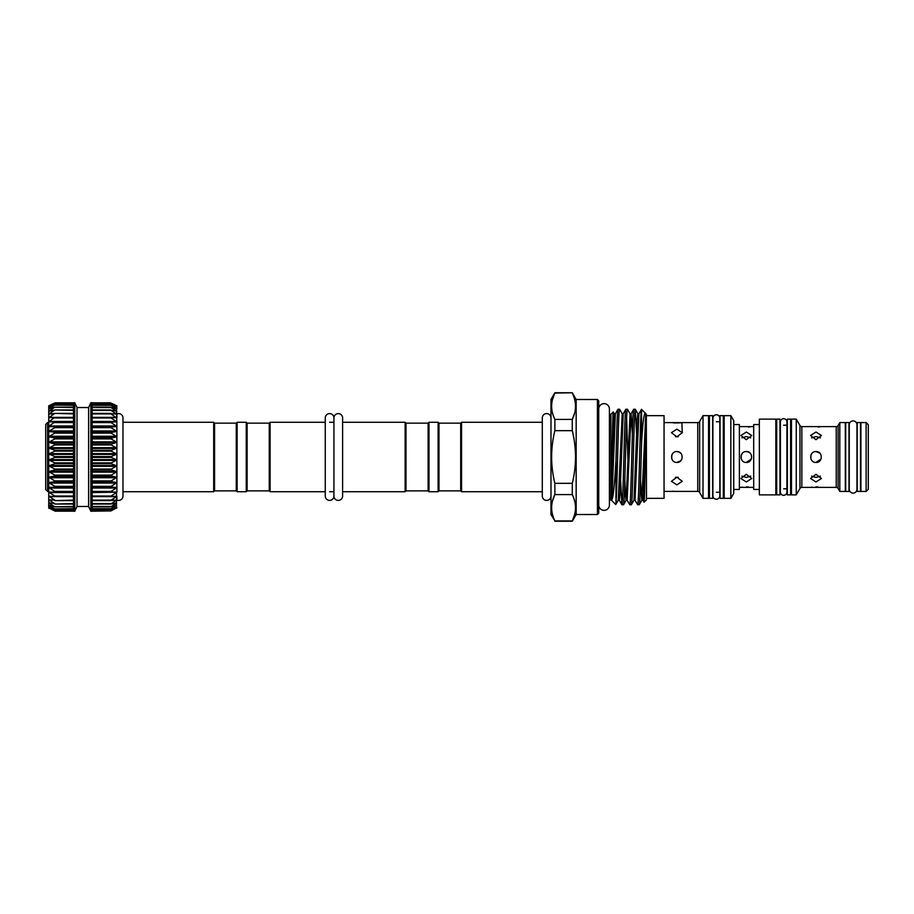 <?xml version="1.0" encoding="UTF-8"?>
<svg xmlns="http://www.w3.org/2000/svg" width="914" height="914" viewBox="0 0 914 914"><rect width="100%" height="100%" fill="white"/><g stroke="black" fill="none" stroke-linecap="round" stroke-linejoin="round"><path stroke-width="1.37" d="M853.105 420.908A3.862 3.862 0 0 0 849.243 424.77L849.243 489.23A3.862 3.862 0 0 0 853.105 493.092A3.862 3.862 0 0 0 856.966 489.23L856.966 424.77A3.862 3.862 0 0 0 853.105 420.908M783.652 495.308A3.256 3.256 0 0 0 786.908 492.052L786.908 421.948A3.256 3.256 0 0 0 783.652 418.692A3.256 3.256 0 0 0 780.396 421.948L780.396 492.052A3.256 3.256 0 0 0 783.652 495.308M716.37 414.785A3.473 3.473 0 0 0 712.897 418.258L712.897 495.742A3.473 3.473 0 0 0 716.37 499.215A3.473 3.473 0 0 0 719.844 495.742L719.844 418.258A3.473 3.473 0 0 0 716.37 414.785M598.727 505.008A5.335 5.335 0 0 0 604.074 510.355A5.335 5.335 0 0 0 609.409 505.008L609.409 408.992A5.335 5.335 0 0 0 604.074 403.645A5.335 5.335 0 0 0 598.727 408.992M333.93 496.074A4.341 4.341 0 0 0 338.271 500.404A4.341 4.341 0 0 0 342.613 496.074A4.341 4.341 0 0 1 342.613 496.074L342.613 417.927A4.341 4.341 0 0 0 338.271 413.596A4.341 4.341 0 0 0 333.93 417.938A4.341 4.341 0 0 0 329.6 413.596A4.341 4.341 0 0 0 325.258 417.938L325.258 496.074A4.341 4.341 0 0 0 329.6 500.404A4.341 4.341 0 0 0 333.93 496.074A4.341 4.341 0 0 1 333.93 496.074L333.93 417.927L333.93 496.074L333.93 491.732L329.6 491.732M860.485 491.446L860.485 422.554L857.229 422.554L857.229 491.446L860.485 491.446M848.98 491.446L848.98 422.554L845.724 422.554L845.724 491.446L848.98 491.446M716.37 492.269L720.061 492.269M716.37 421.731L720.061 421.731M723.317 415.653L723.317 498.347L720.061 498.347L720.061 415.653L723.317 415.653M723.317 492.269L724.185 492.269M723.317 421.731L724.185 421.731M724.185 415.653L724.185 498.347L730.846 498.347L730.846 415.653L724.185 415.653M730.846 415.653L733.736 420.646L733.736 493.354L730.846 498.347M733.736 489.447L739.38 489.447L739.38 424.553L733.736 424.553M746.315 432.025L751.742 435.51L746.315 439.691L740.9 435.51L746.315 432.025M746.315 451.573C753.319 451.242 753.319 462.758 746.315 462.427C739.335 462.77 739.312 451.242 746.315 451.573L748.395 451.984M746.315 474.309L751.742 478.49L746.315 481.975L740.9 478.49L746.315 474.309M739.38 487.391L753.696 487.391M739.38 426.61L753.696 426.61M742.454 487.151L741.357 487.311M741.917 476.125L746.315 477.439L750.725 476.125M742.476 453.173L741.323 454.898M741.3 454.932L741.128 458.554M750.725 437.875L746.315 436.561L741.917 437.875M759.34 424.553L753.696 424.553L753.696 489.447L759.34 489.447M759.34 419.126L759.34 494.874L775.837 494.874L775.837 419.126L759.34 419.126M775.837 488.796L776.706 488.796M775.837 425.204L776.706 425.204M779.962 419.126L779.962 494.874L776.706 494.874L776.706 419.126L779.962 419.126M779.962 488.796L780.396 492.052M783.652 488.796L787.342 488.796M779.962 425.204L780.396 421.948M783.652 425.204L787.342 425.204M790.599 419.126L790.599 494.874L787.342 494.874L787.342 419.126L790.599 419.126M790.599 488.796L791.467 488.796M790.599 425.204L791.467 425.204M791.467 419.126L791.467 494.874L796.254 494.874L796.254 419.126L791.467 419.126M838.104 425.524L838.104 488.476L839.817 491.446L839.817 422.554L838.104 425.524A2.171 2.171 0 0 1 836.23 426.61L801.841 426.61A2.171 2.171 0 0 1 799.956 425.524L796.254 419.126M801.841 426.61L801.841 487.391A2.171 2.171 0 0 0 799.956 488.476L796.254 494.874M815.996 432.025L821.423 435.51L815.996 439.691L810.569 435.51L815.996 432.025M815.996 451.573C823 451.242 822.988 462.758 815.996 462.427C809.004 462.77 808.981 451.242 815.996 451.573L819.824 453.161M815.996 474.309L821.423 478.49L815.996 481.975L810.569 478.49L815.996 474.309M801.841 487.391L836.23 487.391L836.23 426.61M838.104 488.476A2.171 2.171 0 0 0 836.23 487.391M812.123 487.151L810.958 487.322M811.586 476.125L815.996 477.439L820.395 476.125M812.146 453.173L810.992 454.898M810.969 454.932L810.798 458.554M820.395 437.875L815.996 436.561L811.586 437.875M839.817 491.446L845.29 491.446L845.29 422.554L839.817 422.554M860.919 422.554L860.919 491.446L866.129 491.446L866.129 422.554L860.919 422.554M866.129 422.554L868.3 424.724L868.3 489.276L866.129 491.446M712.68 415.653L712.68 498.347L709.424 498.347L709.424 415.653L712.68 415.653M699.633 421.514L699.633 492.486L703.015 498.347L703.015 415.653L699.633 421.514A2.171 2.171 0 0 1 697.748 422.599L664.055 422.599M699.633 492.486A2.171 2.171 0 0 0 697.748 491.401L697.748 422.599M703.015 498.347L708.556 498.347L708.556 415.653L703.015 415.653M676.863 429.146L682.29 432.676L676.863 436.812L671.436 432.676L676.863 429.146M676.863 451.573C683.866 451.242 683.866 462.758 676.863 462.427C669.871 462.77 669.859 451.242 676.863 451.573L678.942 451.984M676.863 477.188L682.29 481.324L676.863 484.854L671.436 481.324L676.863 477.188M664.055 491.401L697.748 491.401M646.484 498.347L664.055 498.347L664.055 415.653L646.484 415.653M673.001 491.195L671.824 491.344M675.469 477.337L678.268 477.337M673.012 453.184L671.87 454.898M671.859 454.921L671.687 458.622M678.268 436.663L675.469 436.663M673.081 422.816L674.749 422.965M674.818 422.965L680.519 422.839M116.889 457L116.889 442.307L116.889 459.982L110.377 457L116.889 454.018L110.388 450.762L116.889 448.1L110.388 444.547L116.889 442.307L110.388 438.503L116.889 436.709L116.889 426.415L110.388 422.177L116.889 421.845L110.388 417.572L116.889 417.755L116.889 413.951A4.341 4.341 0 0 1 122.967 417.927L122.967 496.074A4.341 4.341 0 0 1 116.889 500.049L116.889 496.245L110.388 496.508L116.889 492.155L92.143 492.566M116.501 417.881L110.388 413.516L116.889 414.202L110.388 410.043L116.889 411.22L110.388 407.21L116.889 408.866L110.388 405.039L116.889 407.153L110.388 403.577L116.889 406.124L110.388 402.834L116.889 405.77L110.811 403.005M77.016 407.518L74.788 402.743L74.788 511.257L77.016 506.482L77.016 407.518L88.624 407.518L90.84 402.743L92.143 402.743L92.143 407.176L110.811 407.198M92.143 422.177L92.143 511.257L90.84 511.257L90.84 402.743M110.388 427.238L116.889 426.415L116.889 431.385L110.388 427.238M110.388 432.71L116.889 431.385L116.889 436.709L110.388 432.71M110.388 463.364L116.889 459.982L116.889 465.9L110.388 463.364M116.889 487.585L110.388 486.865L116.889 482.615L116.889 492.155L110.388 491.926L116.889 487.585L116.889 477.291L110.388 475.611L116.889 471.693L110.388 469.579L116.889 465.9L116.889 471.693L116.889 465.9M110.388 481.404L116.889 477.291L116.889 482.615L110.388 481.404M116.501 491.983L116.501 500.175L110.388 500.564L116.501 496.633L92.143 496.633M116.501 499.73L116.501 503.123L110.811 504.025L116.501 500.175L113.679 500.175M116.501 502.757L116.501 505.442L110.811 506.802L116.501 503.123L114.901 503.123M116.501 505.168L116.501 507.11L110.811 508.904L115.552 505.442M116.501 506.927L116.889 507.876L110.811 510.309L115.975 507.11M110.811 510.995L116.272 508.104M92.143 511.166L110.811 510.937L92.143 510.937M92.143 407.176L92.143 422.119M88.624 407.518L88.624 506.482L90.84 511.257M74.788 511.257L73.486 511.257L73.486 402.743L74.788 402.743M48.739 508.23L48.739 405.77L54.817 403.005L48.739 406.113L54.817 403.691L48.739 407.153L54.817 405.096L48.739 408.855L54.817 407.198L48.739 411.209L54.817 409.975L48.739 414.179L54.817 413.391L48.739 417.744L54.817 417.39L48.739 421.822L54.817 421.925L48.739 426.381L54.817 426.941L54.817 427.649L48.739 431.362L54.817 432.356L54.817 433.122L48.739 436.686L54.817 438.114L54.817 438.914L48.739 442.273L54.817 444.124L54.817 444.947L48.739 448.077L54.817 450.305L54.817 451.15L48.739 453.995L54.817 456.577L54.817 457.423L48.739 459.948L54.817 462.85L54.817 463.695L48.739 465.866L54.817 469.053L54.817 469.876L48.739 471.658L54.817 475.086L54.817 475.886L48.739 477.257L54.817 480.878L54.817 481.644L48.739 482.581L54.817 486.351L54.817 487.059L48.739 487.562L54.817 491.424L54.817 492.075L48.739 492.132L54.817 496.028L54.817 496.61L48.739 496.222L54.817 500.107L48.739 499.787L54.817 503.603L48.739 502.769L54.817 506.802L48.739 505.134L54.817 508.904L48.739 506.847L54.817 510.309L48.739 507.876L54.817 510.995M48.739 482.615L48.739 465.9M47.585 491.446L45.7 489.561L45.7 424.439L47.585 422.554L47.585 491.446L48.739 491.446M247.123 490.864L247.123 423.136L269.253 423.136L269.253 490.864L247.123 490.864L246.254 491.732L237.137 491.732L236.269 490.864L236.269 423.136L214.562 423.136L214.562 490.864L213.693 491.732L213.693 422.268L122.967 422.268L122.967 417.927M246.254 491.732L246.254 422.268L237.137 422.268L237.137 491.732M269.253 423.136L270.121 422.268L270.121 491.732L325.258 491.732M405.999 490.864L428.129 490.864L428.129 423.136L405.999 423.136L405.999 490.864L405.131 491.732L405.131 422.268L342.613 422.268L342.613 417.927M428.129 423.136L428.997 422.268L428.997 491.732L438.114 491.732L438.114 422.268L438.983 423.136L460.69 423.136L461.559 422.268L542.299 422.268M438.983 423.136L438.983 490.864L460.69 490.864L461.559 491.732L542.299 491.732M550.982 417.927A4.341 4.341 0 0 0 546.641 413.596A4.341 4.341 0 0 0 542.299 417.938L542.299 496.074A4.341 4.341 0 0 0 546.641 500.404A4.341 4.341 0 0 0 550.982 496.074M598.727 513.211L597.425 514.513L597.425 399.487L598.727 400.789L598.727 513.211M552.479 501.043L554.867 494.588C550.559 503.317 550.559 512.091 554.867 520.911L550.982 514.513L550.982 399.487L554.867 392.757L572.278 392.757L554.867 393.089C550.559 401.806 550.559 410.592 554.867 419.412L572.278 419.412C576.574 410.683 576.574 401.909 572.278 393.089M552.479 399.544L554.867 392.757M572.278 392.757L576.163 399.487L576.163 514.513L572.278 521.243L554.867 521.243M574.62 514.605L572.278 521.243M574.62 413.105L572.278 419.412L572.278 430.665L554.867 430.665C550.559 448.226 550.559 465.786 554.867 483.335L572.278 483.335C576.574 465.786 576.574 448.226 572.278 430.665M576.163 399.487L597.425 399.487M576.163 514.513L597.425 514.513M609.409 408.992L609.409 414.328L610.883 414.328L613.26 411.951C612.688 410.557 612.072 458.143 611.489 484.351L611.238 500.027L615.75 504.539L615.967 502.997C617.201 491.126 618.355 406.296 619.566 409.255L622.206 413.779L623.222 413.779L625.861 409.255L627.472 409.289L630.066 413.779L631.14 413.734L632.397 433.762M609.409 505.008L609.409 499.672L611.489 500.266L612.151 494.474L615.362 413.779L617.955 409.289L619.566 409.255M625.861 409.255C624.559 406.33 623.245 507.67 621.931 504.745L620.606 480.238M621.931 504.745L623.542 504.711L626.136 500.221L630.066 413.779M633.722 409.255C632.408 406.33 631.106 507.67 629.792 504.745L627.153 500.221L631.083 413.779L633.676 409.289L635.321 409.289L636.601 433.762M627.929 460.713L626.638 418.086M629.792 504.745L631.403 504.711L633.985 500.221L637.207 419.526L637.869 413.734L638.943 413.779L641.525 409.289C640.223 408.878 638.943 507.716 637.652 504.745L635.013 500.221L638.943 413.779M637.652 504.745L639.252 504.711L641.845 500.221L645.775 413.779L641.537 409.289L641.537 443.827C640.714 473.521 639.994 505.579 639.206 504.745M623.497 504.745C624.799 507.67 626.113 406.33 627.415 409.255M631.346 504.745C632.659 507.67 633.973 406.33 635.276 409.255M611.489 484.351L614.345 413.779L613.26 411.951M611.5 500.289C613.066 499.478 614.551 486.019 615.967 459.891L615.967 502.997M622.206 413.779L618.275 500.221L615.75 504.539M646.335 414.053L646.484 499.798L644.05 502.232C644.69 504.06 645.353 445.609 646.015 422.908L645.775 413.779M645.33 413.048C643.982 413.025 642.713 423.285 641.537 443.827M554.867 520.911L572.278 520.911C576.574 512.194 576.574 503.408 572.278 494.588L554.867 494.588L554.867 483.335M708.556 492.269L709.424 492.269M708.556 421.731L709.424 421.731M554.867 430.665L554.867 419.412M572.278 483.335L572.278 494.588M610.883 414.328L610.883 499.672M618.013 409.255C617.327 408.741 616.664 433.065 615.967 459.891M460.69 423.136L460.69 490.864M461.559 422.268L461.559 491.732M48.739 448.1L48.739 436.709M48.739 431.385L48.739 426.415M73.486 510.161L54.817 510.309M73.486 508.664L54.817 508.904M73.486 506.47L54.817 506.802M73.486 503.603L54.817 504.025M73.486 500.107L54.817 500.609M73.486 496.028L54.817 496.028L54.817 496.61M73.486 491.424L54.817 491.424L54.817 492.075L73.486 492.075L54.84 492.075M54.84 421.925L73.486 421.925L54.863 421.925L54.817 422.576L73.486 422.576M54.817 417.39L54.817 417.972L73.486 417.972M54.817 413.391L73.486 413.893M54.817 409.975L73.486 410.397M54.817 407.198L73.486 407.53M54.817 405.096L73.486 405.336M54.817 403.691L73.486 403.839M73.486 403.063L54.817 403.005L49.128 405.599M110.811 504.025L92.143 504.025M116.501 408.832L116.889 426.415M116.501 405.987L116.889 408.866M116.889 471.693L116.889 477.291M116.889 436.709L116.889 442.307M681.89 422.656L682.29 432.676M676.863 462.427L680.702 460.839L681.867 459.102M680.69 453.15L678.976 452.007M815.996 462.427L821.001 459.091M818.076 427.032L819.595 426.884M818.03 486.968L815.996 486.899M746.315 462.427L751.331 459.091M750.154 453.161L748.429 451.996M748.406 427.032L749.926 426.884M748.36 486.968L746.315 486.899M799.956 488.476L799.956 425.524M92.143 409.975L110.388 409.975M92.143 413.391L110.457 413.391M92.143 421.925L110.765 421.925L92.143 421.925M92.143 426.941L110.811 426.941M92.143 432.356L110.811 432.356M92.143 438.114L110.811 438.114M92.143 444.124L110.811 444.124M92.143 450.305L110.811 450.305M92.143 456.577L110.811 456.577M92.143 462.85L110.811 462.85M92.143 469.053L110.811 469.053M92.143 475.086L110.811 475.086M92.143 480.878L110.811 480.878M92.143 486.351L110.811 486.351M92.143 491.424L110.811 491.424M92.143 496.028L110.811 496.028M92.143 500.107L110.811 500.107M92.143 503.603L110.811 503.603M92.143 506.47L110.811 506.47M92.143 508.664L110.811 508.664M92.143 510.161L110.811 510.161M73.486 426.632L49.128 426.632M73.486 431.648L49.128 431.648M73.486 437.006L49.128 437.006M73.486 442.639L49.128 442.639M73.486 448.477L49.128 448.477M73.486 454.418L49.128 454.418M73.486 460.393L49.128 460.393M73.486 466.323L49.128 466.323M73.486 472.127L49.128 472.127M73.486 477.736L49.128 477.736M73.486 483.049L49.128 483.049M73.486 488.019L49.128 488.019M73.486 492.566L49.128 492.566M73.486 496.633L49.128 496.633M51.949 500.175L49.128 500.175M50.727 503.123L49.128 503.123M50.076 505.442L49.128 505.442M624.822 480.238L625.45 494.965L626.079 500.266L627.153 500.221M640.531 480.238L641.788 500.266L642.919 500.266L643.57 494.474L646.015 422.908M618.275 500.221L619.349 500.266L620 494.474L623.222 413.779M73.486 510.995L54.92 510.995M73.486 510.937L54.817 510.937M73.486 510.309L55.08 510.309M73.486 508.904L55.194 508.904M73.486 506.802L55.251 506.802M73.486 504.025L55.24 504.025M73.486 500.609L55.171 500.609M73.486 487.368L49.128 487.368M73.486 487.059L54.817 487.059M73.486 486.351L54.817 486.351M73.486 482.352L49.128 482.352M73.486 481.644L54.817 481.644M73.486 480.878L54.817 480.878M73.486 476.994L49.128 476.994M73.486 475.886L54.817 475.886M73.486 475.086L54.817 475.086M73.486 471.361L49.128 471.361M73.486 469.876L54.817 469.876M73.486 469.053L54.817 469.053M73.486 465.523L49.128 465.523M73.486 463.695L54.817 463.695M73.486 462.85L54.817 462.85M73.486 459.582L49.128 459.582M73.486 457.423L54.817 457.423M73.486 456.577L54.817 456.577M73.486 453.607L49.128 453.607M73.486 451.15L54.817 451.15M73.486 450.305L54.817 450.305M73.486 447.677L49.128 447.677M73.486 444.947L54.817 444.947M73.486 444.124L54.817 444.124M73.486 441.873L49.128 441.873M73.486 438.914L54.817 438.914M73.486 438.114L54.817 438.114M73.486 436.264L49.128 436.264M73.486 433.122L54.817 433.122M73.486 432.356L54.817 432.356M73.486 430.951L49.128 430.951M73.486 427.649L54.817 427.649M73.486 426.941L54.817 426.941M73.486 425.981L49.128 425.981M73.486 421.434L49.128 421.434M73.486 417.367L49.128 417.367M73.486 413.391L55.171 413.391M51.949 413.825L49.128 413.825M73.486 409.975L55.24 409.975M50.727 410.877L49.128 410.877M73.486 407.198L55.251 407.198M50.076 408.558L49.128 408.558M73.486 405.096L55.194 405.096M73.486 403.691L55.08 403.691M73.486 403.005L54.92 403.005M92.143 500.609L110.457 500.609M92.143 492.075L110.765 492.075L92.143 492.075M92.143 488.019L116.501 488.019M92.143 487.368L116.501 487.368M92.143 487.059L110.811 487.059M92.143 483.049L116.501 483.049M92.143 482.352L116.501 482.352M92.143 481.644L110.811 481.644M92.143 477.736L116.501 477.736M92.143 476.994L116.501 476.994M92.143 475.886L110.811 475.886M92.143 472.127L116.501 472.127M92.143 471.361L116.501 471.361M92.143 469.876L110.811 469.876M92.143 466.323L116.501 466.323M92.143 465.523L116.501 465.523M92.143 463.695L110.811 463.695M92.143 460.393L116.501 460.393M92.143 459.582L116.501 459.582M92.143 457.423L110.811 457.423M92.143 454.418L116.501 454.418M92.143 453.607L116.501 453.607M92.143 451.15L110.811 451.15M92.143 448.477L116.501 448.477M92.143 447.677L116.501 447.677M92.143 444.947L110.811 444.947M92.143 442.639L116.501 442.639M92.143 441.873L116.501 441.873M92.143 438.914L110.811 438.914M92.143 437.006L116.501 437.006M92.143 436.264L116.501 436.264M92.143 433.122L110.811 433.122M92.143 431.648L116.501 431.648M92.143 430.951L116.501 430.951M92.143 427.649L110.811 427.649M92.143 426.632L116.501 426.632M92.143 425.981L116.501 425.981M92.143 422.576L110.811 422.576M92.143 421.434L116.501 421.434M92.143 417.972L110.811 417.972M92.143 417.367L116.501 417.367M92.143 413.893L110.811 413.893M113.679 413.825L116.501 413.825M92.143 410.397L110.811 410.397M114.901 410.877L116.501 410.877M92.143 407.53L110.811 407.53M115.552 408.558L116.501 408.558M92.143 405.336L110.811 405.336M92.143 403.839L110.811 403.839M92.143 403.063L110.811 403.063M342.613 496.074L342.613 491.732L405.131 491.732M329.6 422.268L333.93 422.268L333.93 417.927M92.143 402.834L110.377 402.834M92.143 403.554L110.4 403.554M92.143 404.993L110.423 404.993M92.143 407.13L110.468 407.13M92.143 409.94L110.537 409.94M92.143 413.368L110.605 413.368M236.269 490.864L214.562 490.864M428.129 490.864L428.997 491.732M438.983 490.864L438.114 491.732M122.967 496.074L122.967 491.732L213.693 491.732M635.321 409.289L637.915 413.779M614.345 413.779L615.362 413.779M633.985 500.221L635.013 500.221M644.016 502.22L642.862 500.221M619.292 500.221L621.886 504.711M428.997 422.268L438.114 422.268M270.121 422.268L325.258 422.268M405.999 423.136L405.131 422.268M269.253 490.864L270.121 491.732M236.269 423.136L237.137 422.268M247.123 423.136L246.254 422.268M214.562 423.136L213.693 422.268M47.585 422.554L48.739 422.554M73.486 511.166L55.251 511.166M73.486 510.446L55.228 510.446M73.486 509.007L55.206 509.007M73.486 506.87L55.16 506.87M73.486 504.06L55.091 504.06M73.486 500.632L55.023 500.632M73.486 413.368L55.023 413.368M73.486 409.94L55.091 409.94M73.486 407.13L55.16 407.13M73.486 404.993L55.206 404.993M73.486 403.554L55.228 403.554M73.486 402.834L55.251 402.834L73.486 402.834M77.016 506.482L88.624 506.482M92.143 510.446L110.4 510.446M92.143 509.007L110.423 509.007M92.143 506.87L110.468 506.87M92.143 504.06L110.537 504.06M92.143 500.632L110.605 500.632"/></g></svg>

